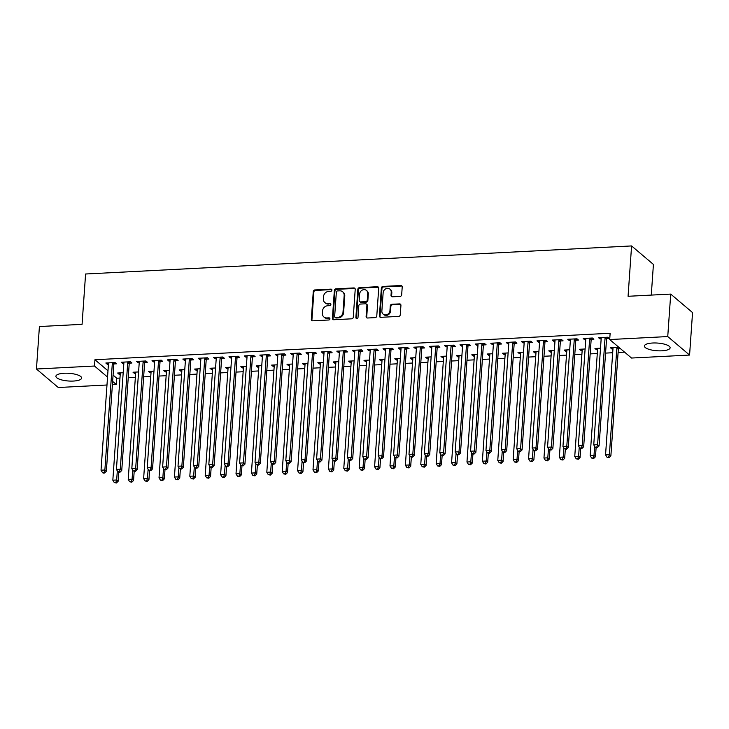 <?xml version="1.0" encoding="UTF-8"?>
<svg xmlns="http://www.w3.org/2000/svg" width="729" height="729" viewBox="0 0 729 729"><rect width="100%" height="100%" fill="white"/><g stroke="black" fill="none" stroke-linecap="round" stroke-linejoin="round"><path stroke-width="1.09" d="M331.932 290.133A1.139 1.002 -49.7 0 0 330.948 289.112L314.892 289.932A1.622 1.431 -49.7 0 0 313.27 291.554L311.329 319.357A1.622 1.431 -49.7 0 0 312.732 320.824L328.788 319.995A1.139 1.002 -49.7 0 0 329.599 318.044A1.139 1.002 -49.7 0 0 328.943 317.835L326.865 317.944A5.194 4.584 -49.7 0 1 323.858 316.96A5.194 4.584 -49.7 0 1 322.373 313.251L322.537 310.928A5.194 4.584 -49.7 0 1 327.713 305.743L329.8 305.633A1.139 1.002 -49.7 0 0 329.945 303.474L327.868 303.583A5.194 4.584 -49.7 0 1 324.861 302.599A5.194 4.584 -49.7 0 1 323.375 298.89L323.539 296.566A5.194 4.584 -49.7 0 1 328.724 291.381L330.802 291.272A1.139 1.002 -49.7 0 0 331.932 290.133M331.85 289.641A1.139 1.002 -49.7 0 0 331.54 289.613L315.484 290.434A1.622 1.431 -49.7 0 0 313.862 292.056L311.921 319.858A1.622 1.431 -49.7 0 0 312.13 320.714M329.836 318.363A1.139 1.002 -49.7 0 0 329.535 318.336L326.865 317.944M330.848 304.002A1.139 1.002 -49.7 0 0 330.538 303.975L327.868 303.583M661.859 350.813A12.894 3.855 4 0 1 644.4 346.011A12.894 3.855 4 0 1 652.655 343.013A12.894 3.855 4 0 1 670.124 347.815A12.894 3.855 4 0 1 661.859 350.813M73.374 381.057A12.894 3.855 4 0 1 55.905 376.264A12.894 3.855 4 0 1 64.17 373.257A12.894 3.855 4 0 1 81.63 378.059A12.894 3.855 4 0 1 73.374 381.057M400.057 296.402A1.622 1.431 -49.7 0 0 401.67 294.78L402.217 286.989A1.622 1.431 -49.7 0 0 400.813 285.522L382.98 286.433A1.622 1.431 -49.7 0 0 381.358 288.055L379.417 315.857A1.622 1.431 -49.7 0 0 380.82 317.325L398.654 316.404A1.622 1.431 -49.7 0 0 400.276 314.782L400.932 305.36A1.622 1.431 -49.7 0 0 399.528 303.893L391.892 304.285A1.622 1.431 -49.7 0 0 390.279 305.907L389.951 310.581A4.338 3.836 -49.7 0 1 387.363 314.436A4.338 3.836 -49.7 0 1 383.099 314.099A4.338 3.836 -49.7 0 1 381.868 311.001L383.144 292.703A4.338 3.836 -49.7 0 1 385.732 288.839A4.338 3.836 -49.7 0 1 389.988 289.176A4.338 3.836 -49.7 0 1 391.227 292.283L391.017 295.336A1.622 1.431 -49.7 0 0 392.421 296.803L400.057 296.402M609.699 339.55L667.746 336.561L689.579 355.059L631.533 358.039L609.699 339.55L610.137 333.253L94.943 359.734L94.497 366.031L107.537 377.075M106.981 385.003L58.284 387.509L36.45 369.011L39.421 326.537L82.067 324.341L85.594 274.004L631.587 245.937L628.07 296.284L670.716 294.088L667.746 336.561M36.45 369.011L94.497 366.031M355.214 289.404A1.622 1.431 -49.7 0 0 353.811 287.937L335.978 288.848A1.622 1.431 -49.7 0 0 334.356 290.47L332.415 318.272A1.622 1.431 -49.7 0 0 333.818 319.739L351.651 318.819A1.622 1.431 -49.7 0 0 353.273 317.197L355.214 289.404M359.479 287.645L377.312 286.725A1.622 1.431 -49.7 0 1 378.716 288.192L376.775 315.994A1.622 1.431 -49.7 0 1 375.153 317.616L367.516 318.008A1.622 1.431 -49.7 0 1 366.113 316.541L366.906 305.269A1.622 1.431 -49.7 0 0 365.502 303.802L360.436 304.057A1.622 1.431 -49.7 0 0 358.823 305.679L358.003 317.416A1.139 1.002 -49.7 0 1 355.88 317.525L357.857 289.267A1.622 1.431 -49.7 0 1 359.479 287.645L360.071 288.146L377.904 287.226L377.312 286.725M651.279 295.09L653.421 264.427L631.587 245.937M591.383 339.386L593.871 339.258L592.395 338.01L583.164 338.484L584.64 339.732L585.761 339.678M600.505 348.198L594.964 348.48L596.44 349.729L597.561 349.674M560.583 340.972L563.08 340.844L561.603 339.596L552.363 340.069L553.84 341.318L554.969 341.263M569.714 349.783L564.164 350.066L565.64 351.314L566.77 351.26M529.792 342.557L532.279 342.43L530.812 341.172L521.572 341.655L523.048 342.903L524.169 342.84M538.922 351.36L533.373 351.651L534.849 352.9L535.97 352.836M499.001 344.134L501.488 344.006L500.012 342.758L490.772 343.231L492.248 344.48L493.378 344.425M508.122 352.945L502.573 353.228L504.049 354.476L505.179 354.422M468.2 345.719L470.697 345.592L469.221 344.343L459.981 344.817L461.457 346.065L462.578 346.011M477.331 354.531L471.781 354.813L473.258 356.062L474.379 356.007M437.409 347.305L439.897 347.177L438.421 345.929L429.19 346.403L430.657 347.651L431.787 347.587M446.531 356.107L440.99 356.399L442.457 357.647L443.587 357.584M406.609 348.881L409.106 348.754L407.629 347.505L398.389 347.979L399.866 349.237L400.996 349.173M415.74 357.693L410.19 357.975L411.666 359.233L412.796 359.169M375.818 350.467L378.305 350.339L376.829 349.091L367.598 349.565L369.074 350.813L370.195 350.758M384.939 359.279L379.399 359.561L380.875 360.809L381.996 360.755M345.017 352.052L347.514 351.925L346.038 350.676L336.798 351.15L338.274 352.399L339.404 352.344M354.148 360.864L348.599 361.147L350.075 362.395L351.205 362.34M314.226 353.638L316.723 353.51L315.247 352.253L306.007 352.727L307.483 353.984L308.604 353.92M323.357 362.441L317.808 362.732L319.284 363.981L320.405 363.917M283.435 355.214L285.923 355.087L284.447 353.838L275.207 354.312L276.683 355.561L277.813 355.506M292.557 364.026L287.007 364.309L288.484 365.557L289.613 365.502M252.635 356.8L255.132 356.672L253.656 355.424L244.415 355.898L245.892 357.146L247.013 357.092M261.766 365.612L256.216 365.894L257.692 367.143L258.813 367.088M221.844 358.386L224.332 358.258L222.855 357L213.624 357.483L215.091 358.732L216.221 358.668M230.965 367.188L225.425 367.48L226.892 368.728L228.022 368.664M191.044 359.962L193.54 359.834L192.064 358.586L182.824 359.06L184.3 360.308L185.43 360.254M200.174 368.774L194.625 369.056L196.101 370.305L197.231 370.25M160.252 361.548L162.74 361.42L161.273 360.172L152.033 360.645L153.509 361.894L154.63 361.839M169.374 370.359L163.834 370.642L165.31 371.89L166.431 371.836M129.452 363.133L131.949 363.006L130.473 361.757L121.233 362.231L122.709 363.479L123.839 363.416M138.583 371.936L133.033 372.227L134.51 373.476L135.64 373.421M94.943 359.734L107.983 370.788M113.077 375.098L116.768 378.233L119.966 378.069M128.24 377.64L135.366 377.276M143.64 376.847L150.766 376.483M159.031 376.055L166.166 375.69M174.431 375.262L181.557 374.897M189.832 374.478L196.958 374.105M205.232 373.685L212.358 373.321M220.623 372.893L227.749 372.528M236.023 372.1L243.149 371.735M251.423 371.307L258.549 370.943M266.814 370.514L273.949 370.15M282.214 369.731L289.34 369.357M297.614 368.938L304.74 368.564M313.014 368.145L320.14 367.781M328.405 367.352L335.531 366.988M343.806 366.559L350.931 366.195M359.206 365.767L366.332 365.402M374.597 364.974L381.732 364.609M389.997 364.19L397.123 363.817M405.397 363.397L412.523 363.033M420.797 362.605L427.923 362.24M436.188 361.812L443.314 361.447M451.588 361.019L458.714 360.655M466.988 360.226L474.114 359.862M482.379 359.433L489.514 359.069M497.779 358.65L504.905 358.276M513.18 357.857L520.306 357.492M528.58 357.064L535.706 356.7M543.971 356.271L551.097 355.907M559.371 355.479L566.497 355.114M574.771 354.686L581.897 354.321M590.162 353.902L597.297 353.529M605.562 353.109L612.688 352.736M618.11 352.462L624.553 352.134M123.183 372.729L117.642 373.02L119.109 374.269L120.239 374.205M114.061 363.926L116.549 363.798L115.073 362.541L105.842 363.024L107.309 364.272L108.439 364.208M153.983 371.152L148.434 371.435L149.91 372.683L151.031 372.628M144.852 362.34L147.349 362.213L145.873 360.964L136.633 361.438L138.109 362.687L139.23 362.632M184.774 369.567L179.225 369.849L180.701 371.097L181.831 371.043M175.653 360.755L178.14 360.627L176.664 359.379L167.424 359.853L168.9 361.101L170.03 361.046M215.574 367.981L210.025 368.263L211.501 369.521L212.622 369.457M206.444 359.178L208.941 359.042L207.464 357.793L198.224 358.267L199.7 359.525L200.821 359.461M246.366 366.395L240.816 366.687L242.292 367.935L243.422 367.881M237.235 357.593L239.732 357.465L238.255 356.217L229.015 356.691L230.492 357.939L231.622 357.884M277.157 364.819L271.616 365.101L273.093 366.35L274.213 366.295M268.035 356.007L270.523 355.88L269.047 354.631L259.816 355.105L261.292 356.353L262.413 356.299M307.957 363.233L302.407 363.516L303.884 364.773L305.014 364.71M298.826 354.422L301.323 354.294L299.847 353.046L290.607 353.519L292.083 354.768L293.213 354.713M338.748 361.648L333.208 361.939L334.675 363.188L335.805 363.124M329.626 352.845L332.114 352.718L330.638 351.469L321.407 351.943L322.874 353.191L324.004 353.128M369.548 360.071L363.999 360.354L365.475 361.602L366.596 361.548M360.418 351.26L362.914 351.132L361.438 349.884L352.198 350.357L353.674 351.606L354.795 351.551M400.339 358.486L394.79 358.768L396.266 360.017L397.396 359.962M391.218 349.674L393.706 349.546L392.229 348.298L382.989 348.772L384.465 350.02L385.595 349.966M431.14 356.9L425.59 357.192L427.066 358.44L428.187 358.376M422.009 348.098L424.497 347.97L423.03 346.712L413.79 347.195L415.266 348.444L416.387 348.38M461.931 355.324L456.381 355.606L457.858 356.855L458.988 356.8M452.8 346.512L455.297 346.384L453.821 345.136L444.581 345.61L446.057 346.858L447.187 346.804M492.722 353.738L487.182 354.021L488.658 355.269L489.779 355.214M483.6 344.926L486.088 344.799L484.612 343.55L475.381 344.024L476.857 345.273L477.978 345.218M523.522 352.153L517.973 352.435L519.449 353.693L520.579 353.629M514.392 343.35L516.888 343.213L515.412 341.965L506.172 342.439L507.648 343.696L508.778 343.632M554.313 350.567L548.773 350.859L550.24 352.107L551.37 352.052M545.192 341.764L547.679 341.637L546.203 340.388L536.963 340.862L538.439 342.111L539.569 342.056M585.114 348.991L579.564 349.273L581.04 350.521L582.161 350.467M575.983 340.179L578.48 340.051L577.004 338.803L567.763 339.277L569.24 340.525L570.36 340.47M618.803 347.259L610.355 347.687L611.831 348.936L612.961 348.881M618.584 348.59L620.279 348.508M606.783 338.593L609.271 338.466L607.795 337.217L598.555 337.691L600.031 338.939L601.161 338.885M670.716 294.088L692.55 312.577L689.579 355.059M116.768 378.233L116.33 384.52L112.403 384.721M112.64 381.395L116.33 384.52M119.109 374.269L119.21 372.938M107.309 364.272L107.409 362.942M134.51 373.476L134.601 372.145M122.709 363.479L122.8 362.149M149.91 372.683L150.001 371.353M138.109 362.687L138.2 361.356M165.31 371.89L165.401 370.56M153.509 361.894L153.6 360.563M180.701 371.097L180.801 369.767M168.9 361.101L168.991 359.771M196.101 370.305L196.192 368.974M184.3 360.308L184.391 358.978M211.501 369.521L211.592 368.191M199.7 359.525L199.792 358.194M226.892 368.728L226.992 367.398M215.091 358.732L215.192 357.401M242.292 367.935L242.383 366.605M230.492 357.939L230.583 356.609M257.692 367.143L257.784 365.812M245.892 357.146L245.983 355.816M273.093 366.35L273.184 365.019M261.292 356.353L261.383 355.023M288.484 365.557L288.584 364.227M276.683 355.561L276.774 354.23M303.884 364.773L303.975 363.443M292.083 354.768L292.174 353.447M319.284 363.981L319.375 362.65M307.483 353.984L307.574 352.654M334.675 363.188L334.775 361.857M322.874 353.191L322.974 351.861M350.075 362.395L350.166 361.065M338.274 352.399L338.365 351.068M365.475 361.602L365.566 360.272M353.674 351.606L353.765 350.275M380.875 360.809L380.966 359.479M369.074 350.813L369.166 349.483M396.266 360.017L396.357 358.686M384.465 350.02L384.557 348.69M411.666 359.233L411.757 357.903M399.866 349.237L399.957 347.906M427.066 358.44L427.158 357.11M415.266 348.444L415.357 347.113M442.457 357.647L442.558 356.317M430.657 347.651L430.757 346.321M457.858 356.855L457.949 355.524M446.057 346.858L446.148 345.528M473.258 356.062L473.349 354.731M461.457 346.065L461.548 344.735M488.658 355.269L488.749 353.939M476.857 345.273L476.948 343.942M504.049 354.476L504.14 353.146M492.248 344.48L492.339 343.149M519.449 353.693L519.54 352.362M507.648 343.696L507.739 342.366M534.849 352.9L534.94 351.569M523.048 342.903L523.14 341.573M550.24 352.107L550.34 350.777M538.439 342.111L538.54 340.78M565.64 351.314L565.731 349.984M553.84 341.318L553.931 339.987M581.04 350.521L581.131 349.191M569.24 340.525L569.331 339.195M596.44 349.729L596.532 348.398M584.64 339.732L584.731 338.402M611.831 348.936L611.923 347.615M600.031 338.939L600.122 337.609M324.861 302.599L325.453 303.1A5.194 4.584 -49.7 0 0 328.46 304.075M323.858 316.96L324.441 317.461A5.194 4.584 -49.7 0 0 327.458 318.436M355.005 288.538A1.622 1.431 -49.7 0 0 354.403 288.438L336.57 289.349A1.622 1.431 -49.7 0 0 334.948 290.971L333.007 318.773A1.622 1.431 -49.7 0 0 333.208 319.63M337.491 290.926A1.139 1.002 -49.7 0 0 336.351 292.065L334.647 316.459A1.139 1.002 -49.7 0 0 335.632 317.489L337.819 317.379A5.194 4.584 -49.7 0 0 343.004 312.185L344.17 295.509A5.194 4.584 -49.7 0 0 342.685 291.8A5.194 4.584 -49.7 0 0 339.678 290.816L337.491 290.926M334.976 317.279L335.559 317.771A1.139 1.002 -49.7 0 0 336.224 317.99L335.632 317.489M342.685 291.8L343.277 292.293A5.194 4.584 -49.7 0 1 344.762 296.01L343.596 312.686A5.194 4.584 -49.7 0 1 338.411 317.88L336.224 317.99M378.506 287.326A1.622 1.431 -49.7 0 0 377.904 287.226M366.441 304.102L367.033 304.604A1.622 1.431 -49.7 0 1 367.498 305.761L366.705 317.042A1.622 1.431 -49.7 0 0 366.915 317.899M360.071 288.146A1.622 1.431 -49.7 0 0 358.449 289.768L356.472 318.026A1.139 1.002 -49.7 0 0 356.554 318.518M367.726 293.568A4.338 3.836 -49.7 0 0 366.487 290.461A4.338 3.836 -49.7 0 0 362.222 290.124A4.338 3.836 -49.7 0 0 359.634 293.987L359.187 300.43A1.622 1.431 -49.7 0 0 360.591 301.897L365.648 301.633A1.622 1.431 -49.7 0 0 367.27 300.011L367.726 293.568L368.309 294.069A4.338 3.836 -49.7 0 0 367.079 290.962L366.487 290.461M359.652 301.587L360.235 302.088A1.622 1.431 -49.7 0 0 361.183 302.398L360.591 301.897M368.309 294.069L367.863 300.512A1.622 1.431 -49.7 0 1 366.24 302.134L361.183 302.398M389.988 289.176L390.58 289.677A4.338 3.836 -49.7 0 1 391.819 292.785L391.61 295.828A1.622 1.431 -49.7 0 0 391.81 296.694M383.099 314.099L383.691 314.6A4.338 3.836 -49.7 0 0 387.956 314.937A4.338 3.836 -49.7 0 0 390.544 311.083L389.951 310.581M400.722 304.494A1.622 1.431 -49.7 0 0 400.121 304.394L392.484 304.786A1.622 1.431 -49.7 0 0 390.872 306.408L390.544 311.083M402.007 286.123A1.622 1.431 -49.7 0 0 401.406 286.023L383.572 286.934A1.622 1.431 -49.7 0 0 381.95 288.556L380.009 316.359A1.622 1.431 -49.7 0 0 380.21 317.215M120.13 372.893L120.203 373.111A1.649 1.458 130.3 0 1 120.276 373.695L112.831 480.201L116.676 480.001L118.153 481.258L118.781 472.255M115.82 482.48L114.28 482.562L116.412 482.981L115.82 482.48L116.676 480.001L117.314 470.861M114.28 482.562L112.831 480.201M118.153 481.258L116.412 482.981M112.585 362.678L112.476 362.905A1.649 1.458 -49.7 0 0 112.321 363.498L104.876 470.005L101.03 470.205L108.475 363.698A1.649 1.458 -49.7 0 0 108.402 363.115L108.329 362.887M114.672 362.568L113.952 364.154A1.649 1.458 -49.7 0 0 113.797 364.755L106.352 471.253L104.876 470.005L104.019 472.483L102.479 472.565L103.071 473.066L104.611 472.984L104.019 472.483M104.611 472.984L106.352 471.253M101.03 470.205L102.479 472.565M135.53 372.1L135.603 372.319A1.649 1.458 130.3 0 1 135.676 372.902L128.222 479.409L132.077 479.217L133.553 480.466L134.182 471.472M131.22 481.696L129.68 481.769L131.812 482.188L131.22 481.696L132.077 479.217L132.714 470.068M129.68 481.769L128.222 479.409M133.553 480.466L131.812 482.188M150.93 371.307L151.003 371.535A1.649 1.458 130.3 0 1 151.067 372.109L143.622 478.616L147.477 478.424L148.944 479.673L149.573 470.679M146.62 480.903L145.08 480.976L147.203 481.404L146.62 480.903L147.477 478.424L148.115 469.276M145.08 480.976L143.622 478.616M148.944 479.673L147.203 481.404M127.985 361.885L127.876 362.113A1.649 1.458 -49.7 0 0 127.721 362.714L120.276 469.221L116.421 469.412L123.875 362.905A1.649 1.458 -49.7 0 0 123.802 362.322L123.73 362.103M130.072 361.775L129.352 363.37A1.649 1.458 -49.7 0 0 129.197 363.962L121.752 470.469L120.276 469.221L119.419 471.699L117.879 471.772L118.472 472.274L120.012 472.192L119.419 471.699M120.012 472.192L121.752 470.469M116.421 469.412L117.879 471.772M143.376 361.092L143.276 361.329A1.649 1.458 -49.7 0 0 143.121 361.921L135.676 468.428L131.821 468.619L139.266 362.113A1.649 1.458 -49.7 0 0 139.203 361.538L139.121 361.311M145.472 360.983L144.743 362.577A1.649 1.458 -49.7 0 0 144.597 363.17L137.143 469.676L135.676 468.428L134.819 470.907L133.279 470.98L135.403 471.408L134.819 470.907M135.403 471.408L137.143 469.676M131.821 468.619L133.279 470.98M166.321 370.514L166.394 370.742A1.649 1.458 130.3 0 1 166.467 371.325L159.022 477.832L162.868 477.632L164.344 478.88L164.973 469.886M162.011 480.11L160.471 480.192L162.603 480.611L162.011 480.11L162.868 477.632L163.506 468.492M160.471 480.192L159.022 477.832M164.344 478.88L162.603 480.611M181.721 369.721L181.794 369.949A1.649 1.458 130.3 0 1 181.867 370.532L174.422 477.039L178.268 476.839L179.744 478.087L180.373 469.093M177.411 479.317L175.871 479.4L178.004 479.819L177.411 479.317L178.268 476.839L178.906 467.699M175.871 479.4L174.422 477.039M179.744 478.087L178.004 479.819M158.776 360.299L158.667 360.536A1.649 1.458 -49.7 0 0 158.521 361.128L151.067 467.635L147.222 467.836L154.666 361.329A1.649 1.458 -49.7 0 0 154.594 360.746L154.521 360.518M160.872 360.19L160.143 361.784A1.649 1.458 -49.7 0 0 159.988 362.377L152.543 468.884L151.067 467.635L150.21 470.114L148.67 470.196L150.803 470.615L150.21 470.114M150.803 470.615L152.543 468.884M147.222 467.836L148.67 470.196M174.176 359.506L174.067 359.743A1.649 1.458 -49.7 0 0 173.912 360.336L166.467 466.842L162.622 467.043L170.067 360.536A1.649 1.458 -49.7 0 0 169.994 359.953L169.921 359.725M176.263 359.397L175.543 360.992A1.649 1.458 -49.7 0 0 175.388 361.584L167.943 468.091L166.467 466.842L165.611 469.321L164.071 469.403L166.203 469.822L165.611 469.321M166.203 469.822L167.943 468.091M162.622 467.043L164.071 469.403M197.122 368.929L197.195 369.156A1.649 1.458 130.3 0 1 197.267 369.74L189.813 476.247L193.668 476.046L195.144 477.295L195.773 468.3M192.811 478.525L191.271 478.607L193.404 479.026L192.811 478.525L193.668 476.046L194.306 466.906M191.271 478.607L189.813 476.247M195.144 477.295L193.404 479.026M189.567 358.714L189.467 358.95A1.649 1.458 -49.7 0 0 189.312 359.543L181.867 466.05L178.013 466.25L185.467 359.743A1.649 1.458 -49.7 0 0 185.394 359.16L185.321 358.932M191.663 358.604L190.943 360.199A1.649 1.458 -49.7 0 0 190.788 360.791L183.343 467.298L181.867 466.05L181.011 468.528L179.471 468.61L181.603 469.029L181.011 468.528M181.603 469.029L183.343 467.298M178.013 466.25L179.471 468.61M212.513 368.136L212.595 368.364A1.649 1.458 130.3 0 1 212.658 368.947L205.213 475.454L209.059 475.253L210.535 476.502L211.164 467.508M208.212 477.732L206.672 477.814L208.795 478.233L208.212 477.732L209.059 475.253L209.706 466.113M206.672 477.814L205.213 475.454M210.535 476.502L208.795 478.233M204.967 357.921L204.858 358.158A1.649 1.458 -49.7 0 0 204.712 358.75L197.258 465.257L193.413 465.457L200.858 358.95A1.649 1.458 -49.7 0 0 200.794 358.367L200.712 358.139M207.063 357.821L206.334 359.406A1.649 1.458 -49.7 0 0 206.189 359.998L198.735 466.505L197.258 465.257L196.411 467.736L194.871 467.818L196.994 468.237L196.411 467.736M196.994 468.237L198.735 466.505M193.413 465.457L194.871 467.818M227.913 367.352L227.986 367.571A1.649 1.458 130.3 0 1 228.059 368.154L220.614 474.661L224.459 474.461L225.935 475.718L226.564 466.715M223.603 476.948L222.063 477.021L224.195 477.44L223.603 476.948L224.459 474.461L225.097 465.321M222.063 477.021L220.614 474.661M225.935 475.718L224.195 477.44M220.368 357.137L220.258 357.365A1.649 1.458 -49.7 0 0 220.103 357.957L212.658 464.464L208.813 464.665L216.258 358.158A1.649 1.458 -49.7 0 0 216.185 357.575L216.112 357.356M222.454 357.028L221.734 358.622A1.649 1.458 -49.7 0 0 221.58 359.215L214.135 465.722L212.658 464.464L211.802 466.952L210.262 467.025L210.854 467.526L212.394 467.444L211.802 466.952M212.394 467.444L214.135 465.722M208.813 464.665L210.262 467.025M243.313 366.559L243.386 366.787A1.649 1.458 130.3 0 1 243.459 367.361L236.005 473.868L239.859 473.677L241.335 474.925L241.964 465.931M239.003 476.155L237.463 476.228L239.595 476.657L239.003 476.155L239.859 473.677L240.497 464.528M237.463 476.228L236.005 473.868M241.335 474.925L239.595 476.657M235.768 356.344L235.658 356.581A1.649 1.458 -49.7 0 0 235.503 357.174L228.059 463.68L224.204 463.872L231.658 357.365A1.649 1.458 -49.7 0 0 231.585 356.791L231.512 356.563M237.854 356.235L237.135 357.83A1.649 1.458 -49.7 0 0 236.98 358.422L229.535 464.929L228.059 463.68L227.202 466.159L225.662 466.232L226.254 466.733L227.794 466.66L227.202 466.159M227.794 466.66L229.535 464.929M224.204 463.872L225.662 466.232M258.704 365.767L258.786 365.994A1.649 1.458 130.3 0 1 258.85 366.578L251.405 473.075L255.259 472.884L256.726 474.132L257.355 465.138M254.403 475.363L252.863 475.445L254.986 475.864L254.403 475.363L255.259 472.884L255.897 463.735M252.863 475.445L251.405 473.075M256.726 474.132L254.986 475.864M251.159 355.552L251.058 355.788A1.649 1.458 -49.7 0 0 250.904 356.381L243.45 462.888L239.604 463.079L247.049 356.572A1.649 1.458 -49.7 0 0 246.985 355.998L246.903 355.77M253.255 355.442L252.526 357.037A1.649 1.458 -49.7 0 0 252.38 357.629L244.926 464.136L243.45 462.888L242.602 465.366L241.062 465.439L243.185 465.867L242.602 465.366M243.185 465.867L244.926 464.136M239.604 463.079L241.062 465.439M274.104 364.974L274.177 365.202A1.649 1.458 130.3 0 1 274.25 365.785L266.805 472.292L270.65 472.091L272.127 473.34L272.755 464.346M269.794 474.57L268.254 474.652L270.386 475.071L269.794 474.57L270.65 472.091L271.288 462.951M268.254 474.652L266.805 472.292M272.127 473.34L270.386 475.071M266.559 354.759L266.45 354.996A1.649 1.458 -49.7 0 0 266.304 355.588L258.85 462.095L255.004 462.295L262.449 355.788A1.649 1.458 -49.7 0 0 262.376 355.205L262.303 354.977M268.655 354.649L267.926 356.244A1.649 1.458 -49.7 0 0 267.771 356.836L260.326 463.343L258.85 462.095L257.993 464.573L256.453 464.655L258.585 465.075L257.993 464.573M258.585 465.075L260.326 463.343M255.004 462.295L256.453 464.655M289.504 364.181L289.577 364.409A1.649 1.458 130.3 0 1 289.65 364.992L282.205 471.499L286.05 471.299L287.527 472.547L288.155 463.553M285.194 473.777L283.654 473.859L285.786 474.278L285.194 473.777L286.05 471.299L286.688 462.159M283.654 473.859L282.205 471.499M287.527 472.547L285.786 474.278M281.959 353.966L281.85 354.203A1.649 1.458 -49.7 0 0 281.695 354.795L274.25 461.302L270.395 461.503L277.849 354.996A1.649 1.458 -49.7 0 0 277.776 354.412L277.703 354.185M284.046 353.857L283.326 355.451A1.649 1.458 -49.7 0 0 283.171 356.044L275.726 462.55L274.25 461.302L273.393 463.781L271.853 463.863L273.986 464.282L273.393 463.781M273.986 464.282L275.726 462.55M270.395 461.503L271.853 463.863M304.904 363.388L304.977 363.616A1.649 1.458 130.3 0 1 305.05 364.199L297.596 470.706L301.451 470.506L302.927 471.754L303.556 462.76M300.594 472.984L299.054 473.066L301.186 473.486L300.594 472.984L301.451 470.506L302.088 461.366M299.054 473.066L297.596 470.706M302.927 471.754L301.186 473.486M297.35 353.173L297.25 353.41A1.649 1.458 -49.7 0 0 297.095 354.002L289.65 460.509L285.795 460.71L293.249 354.203A1.649 1.458 -49.7 0 0 293.176 353.62L293.104 353.392M299.446 353.064L298.726 354.659A1.649 1.458 -49.7 0 0 298.571 355.251L291.126 461.758L289.65 460.509L288.793 462.988L287.253 463.07L287.846 463.571L289.386 463.489L288.793 462.988M289.386 463.489L291.126 461.758M285.795 460.71L287.253 463.07M320.295 362.595L320.377 362.823A1.649 1.458 130.3 0 1 320.441 363.406L312.996 469.913L316.842 469.713L318.318 470.961L318.947 461.967M315.994 472.192L314.454 472.274L316.577 472.693L315.994 472.192L316.842 469.713L317.489 460.573M314.454 472.274L312.996 469.913M318.318 470.961L316.577 472.693M312.75 352.38L312.641 352.617A1.649 1.458 -49.7 0 0 312.495 353.21L305.041 459.717L301.195 459.917L308.64 353.41A1.649 1.458 -49.7 0 0 308.577 352.827L308.495 352.599M314.846 352.28L314.117 353.866A1.649 1.458 -49.7 0 0 313.971 354.458L306.517 460.965L305.041 459.717L304.184 462.195L302.653 462.277L304.777 462.696L304.184 462.195M304.777 462.696L306.517 460.965M301.195 459.917L302.653 462.277M335.695 361.812L335.768 362.031A1.649 1.458 130.3 0 1 335.841 362.614L328.396 469.121L332.242 468.92L333.718 470.178L334.347 461.175M331.385 471.408L329.845 471.481L331.977 471.9L331.385 471.408L332.242 468.92L332.88 459.78M329.845 471.481L328.396 469.121M333.718 470.178L331.977 471.9M328.15 351.597L328.041 351.825A1.649 1.458 -49.7 0 0 327.886 352.426L320.441 458.924L316.596 459.124L324.041 352.617A1.649 1.458 -49.7 0 0 323.968 352.034L323.895 351.815M330.237 351.487L329.517 353.082A1.649 1.458 -49.7 0 0 329.362 353.674L321.917 460.181L320.441 458.924L319.584 461.411L318.044 461.484L318.637 461.986L320.177 461.904L319.584 461.411M320.177 461.904L321.917 460.181M316.596 459.124L318.044 461.484M351.096 361.019L351.168 361.247A1.649 1.458 130.3 0 1 351.241 361.821L343.787 468.328L347.642 468.136L349.118 469.385L349.747 460.391M346.785 470.615L345.245 470.688L347.378 471.116L346.785 470.615L347.642 468.136L348.28 458.988M345.245 470.688L343.787 468.328M349.118 469.385L347.378 471.116M343.55 350.804L343.441 351.041A1.649 1.458 -49.7 0 0 343.286 351.633L335.841 458.14L331.987 458.331L339.441 351.825A1.649 1.458 -49.7 0 0 339.368 351.25L339.295 351.023M345.637 350.695L344.917 352.289A1.649 1.458 -49.7 0 0 344.762 352.882L337.317 459.388L335.841 458.14L334.985 460.619L333.445 460.692L334.037 461.193L335.577 461.12L334.985 460.619M335.577 461.12L337.317 459.388M331.987 458.331L333.445 460.692M366.487 360.226L366.569 360.454A1.649 1.458 130.3 0 1 366.632 361.037L359.187 467.544L363.042 467.344L364.509 468.592L365.138 459.598M362.185 469.822L360.645 469.904L362.769 470.323L362.185 469.822L363.042 467.344L363.68 458.204M360.645 469.904L359.187 467.544M364.509 468.592L362.769 470.323M358.941 350.011L358.841 350.248A1.649 1.458 -49.7 0 0 358.686 350.84L351.232 457.347L347.387 457.539L354.832 351.041A1.649 1.458 -49.7 0 0 354.768 350.458L354.686 350.23M361.037 349.902L360.308 351.496A1.649 1.458 -49.7 0 0 360.162 352.089L352.708 458.596L351.232 457.347L350.385 459.826L348.845 459.908L350.968 460.327L350.385 459.826M350.968 460.327L352.708 458.596M347.387 457.539L348.845 459.908M381.887 359.433L381.96 359.661A1.649 1.458 130.3 0 1 382.032 360.244L374.588 466.751L378.433 466.551L379.909 467.799L380.538 458.805M377.576 469.029L376.036 469.111L378.169 469.531L377.576 469.029L378.433 466.551L379.071 457.411M376.036 469.111L374.588 466.751M379.909 467.799L378.169 469.531M374.341 349.218L374.232 349.455A1.649 1.458 -49.7 0 0 374.086 350.048L366.632 456.554L362.787 456.755L370.232 350.248A1.649 1.458 -49.7 0 0 370.159 349.665L370.086 349.437M376.437 349.109L375.708 350.704A1.649 1.458 -49.7 0 0 375.553 351.296L368.109 457.803L366.632 456.554L365.776 459.033L364.236 459.115L366.368 459.534L365.776 459.033M366.368 459.534L368.109 457.803M362.787 456.755L364.236 459.115M397.287 358.641L397.36 358.868A1.649 1.458 130.3 0 1 397.433 359.452L389.988 465.959L393.833 465.758L395.309 467.007L395.938 458.012M392.977 468.237L391.437 468.319L393.569 468.738L392.977 468.237L393.833 465.758L394.471 456.618M391.437 468.319L389.988 465.959M395.309 467.007L393.569 468.738M389.742 348.426L389.632 348.662A1.649 1.458 -49.7 0 0 389.477 349.255L382.032 455.762L378.178 455.962L385.632 349.455A1.649 1.458 -49.7 0 0 385.559 348.872L385.486 348.644M391.828 348.316L391.108 349.911A1.649 1.458 -49.7 0 0 390.954 350.503L383.509 457.01L382.032 455.762L381.176 458.24L379.636 458.322L381.768 458.741L381.176 458.24M381.768 458.741L383.509 457.01M378.178 455.962L379.636 458.322M412.687 357.848L412.76 358.076A1.649 1.458 130.3 0 1 412.833 358.659L405.379 465.166L409.233 464.965L410.709 466.214L411.338 457.22M408.377 467.444L406.837 467.526L408.969 467.945L408.377 467.444L409.233 464.965L409.871 455.825M406.837 467.526L405.379 465.166M410.709 466.214L408.969 467.945M405.133 347.633L405.032 347.87A1.649 1.458 -49.7 0 0 404.877 348.462L397.433 454.969L393.578 455.169L401.032 348.662A1.649 1.458 -49.7 0 0 400.959 348.079L400.886 347.851M407.229 347.533L406.509 349.118A1.649 1.458 -49.7 0 0 406.354 349.71L398.909 456.217L397.433 454.969L396.576 457.447L395.036 457.53L397.168 457.949L396.576 457.447M397.168 457.949L398.909 456.217M393.578 455.169L395.036 457.53M428.078 357.064L428.16 357.283A1.649 1.458 130.3 0 1 428.224 357.866L420.779 464.373L424.624 464.173L426.101 465.43L426.729 456.427M423.777 466.651L422.237 466.733L424.36 467.152L423.777 466.651L424.624 464.173L425.271 455.033M422.237 466.733L420.779 464.373M426.101 465.43L424.36 467.152M420.533 346.84L420.423 347.077A1.649 1.458 -49.7 0 0 420.278 347.669L412.824 454.176L408.978 454.377L416.423 347.87A1.649 1.458 -49.7 0 0 416.359 347.286L416.277 347.059M422.629 346.74L421.9 348.325A1.649 1.458 -49.7 0 0 421.754 348.927L414.3 455.425L412.824 454.176L411.967 456.655L410.436 456.737L412.559 457.156L411.967 456.655M412.559 457.156L414.3 455.425M408.978 454.377L410.436 456.737M443.478 356.271L443.551 356.49A1.649 1.458 130.3 0 1 443.624 357.073L436.179 463.58L440.024 463.389L441.501 464.637L442.129 455.643M439.168 465.867L437.628 465.94L439.76 466.36L439.168 465.867L440.024 463.389L440.662 454.24M437.628 465.94L436.179 463.58M441.501 464.637L439.76 466.36M435.933 346.056L435.824 346.284A1.649 1.458 -49.7 0 0 435.669 346.886L428.224 453.392L424.378 453.584L431.823 347.077A1.649 1.458 -49.7 0 0 431.75 346.494L431.677 346.275M438.02 345.947L437.3 347.542A1.649 1.458 -49.7 0 0 437.145 348.134L429.7 454.641L428.224 453.392L427.367 455.871L425.827 455.944L426.419 456.445L427.959 456.363L427.367 455.871M427.959 456.363L429.7 454.641M424.378 453.584L425.827 455.944M458.878 355.479L458.951 355.706A1.649 1.458 130.3 0 1 459.024 356.281L451.57 462.787L455.425 462.596L456.901 463.844L457.53 454.85M454.568 465.075L453.028 465.148L455.16 465.576L454.568 465.075L455.425 462.596L456.062 453.447M453.028 465.148L451.57 462.787M456.901 463.844L455.16 465.576M451.333 345.264L451.224 345.5A1.649 1.458 -49.7 0 0 451.069 346.093L443.624 452.6L439.769 452.791L447.223 346.284A1.649 1.458 -49.7 0 0 447.15 345.71L447.077 345.482M453.42 345.154L452.7 346.749A1.649 1.458 -49.7 0 0 452.545 347.341L445.1 453.848L443.624 452.6L442.767 455.078L441.227 455.151L443.36 455.579L442.767 455.078M443.36 455.579L445.1 453.848M439.769 452.791L441.227 455.151M474.269 354.686L474.351 354.914A1.649 1.458 130.3 0 1 474.415 355.497L466.97 462.004L470.825 461.803L472.292 463.052L472.921 454.058M469.968 464.282L468.428 464.364L470.551 464.783L469.968 464.282L470.825 461.803L471.463 452.663M468.428 464.364L466.97 462.004M472.292 463.052L470.551 464.783M466.724 344.471L466.624 344.708A1.649 1.458 -49.7 0 0 466.469 345.3L459.015 451.807L455.169 452.007L462.614 345.5A1.649 1.458 -49.7 0 0 462.55 344.917L462.468 344.689M468.82 344.361L468.091 345.956A1.649 1.458 -49.7 0 0 467.945 346.548L460.491 453.055L459.015 451.807L458.167 454.285L456.627 454.367L458.751 454.787L458.167 454.285M458.751 454.787L460.491 453.055M455.169 452.007L456.627 454.367M489.669 353.893L489.742 354.121A1.649 1.458 130.3 0 1 489.815 354.704L482.37 461.211L486.216 461.01L487.692 462.259L488.321 453.265M485.359 463.489L483.819 463.571L485.951 463.99L485.359 463.489L486.216 461.01L486.854 451.871M483.819 463.571L482.37 461.211M487.692 462.259L485.951 463.99M482.124 343.678L482.015 343.915A1.649 1.458 -49.7 0 0 481.86 344.507L474.415 451.014L470.57 451.215L478.014 344.708A1.649 1.458 -49.7 0 0 477.942 344.124L477.869 343.897M484.22 343.569L483.491 345.163A1.649 1.458 -49.7 0 0 483.336 345.756L475.891 452.262L474.415 451.014L473.558 453.493L472.018 453.575L472.611 454.076L474.151 453.994L473.558 453.493M474.151 453.994L475.891 452.262M470.57 451.215L472.018 453.575M505.069 353.1L505.142 353.328A1.649 1.458 130.3 0 1 505.215 353.911L497.77 460.418L501.616 460.218L503.092 461.466L503.721 452.472M500.759 462.696L499.219 462.778L501.352 463.197L500.759 462.696L501.616 460.218L502.254 451.078M499.219 462.778L497.77 460.418M503.092 461.466L501.352 463.197M497.524 342.885L497.415 343.122A1.649 1.458 -49.7 0 0 497.26 343.714L489.815 450.221L485.961 450.422L493.415 343.915A1.649 1.458 -49.7 0 0 493.342 343.332L493.269 343.104M499.611 342.776L498.891 344.37A1.649 1.458 -49.7 0 0 498.736 344.963L491.291 451.47L489.815 450.221L488.959 452.7L487.419 452.782L488.011 453.283L489.551 453.201L488.959 452.7M489.551 453.201L491.291 451.47M485.961 450.422L487.419 452.782M520.47 352.307L520.542 352.535A1.649 1.458 130.3 0 1 520.615 353.118L513.161 459.625L517.016 459.425L518.492 460.673L519.121 451.679M516.159 461.904L514.619 461.986L516.752 462.405L516.159 461.904L517.016 459.425L517.654 450.285M514.619 461.986L513.161 459.625M518.492 460.673L516.752 462.405M512.915 342.092L512.815 342.329A1.649 1.458 -49.7 0 0 512.66 342.922L505.215 449.428L501.361 449.629L508.806 343.122A1.649 1.458 -49.7 0 0 508.742 342.539L508.669 342.311M515.011 341.992L514.291 343.578A1.649 1.458 -49.7 0 0 514.136 344.17L506.682 450.677L505.215 449.428L504.359 451.907L502.819 451.989L503.411 452.49L504.951 452.408L504.359 451.907M504.951 452.408L506.682 450.677M501.361 449.629L502.819 451.989M535.861 351.524L535.943 351.743A1.649 1.458 130.3 0 1 536.006 352.326L528.561 458.833L532.407 458.632L533.883 459.89L534.512 450.887M531.559 461.12L530.019 461.193L532.143 461.612L531.559 461.12L532.407 458.632L533.054 449.492M530.019 461.193L528.561 458.833M533.883 459.89L532.143 461.612M528.315 341.309L528.206 341.536A1.649 1.458 -49.7 0 0 528.06 342.129L520.606 448.636L516.761 448.836L524.206 342.329A1.649 1.458 -49.7 0 0 524.133 341.746L524.06 341.527M530.411 341.199L529.682 342.794A1.649 1.458 -49.7 0 0 529.536 343.386L522.082 449.893L520.606 448.636L519.75 451.114L518.219 451.196L520.342 451.615L519.75 451.114M520.342 451.615L522.082 449.893M516.761 448.836L518.219 451.196M551.261 350.731L551.334 350.959A1.649 1.458 130.3 0 1 551.406 351.533L543.962 458.04L547.807 457.848L549.283 459.097L549.912 450.103M546.95 460.327L545.41 460.4L547.543 460.828L546.95 460.327L547.807 457.848L548.445 448.7M545.41 460.4L543.962 458.04M549.283 459.097L547.543 460.828M543.716 340.516L543.606 340.753A1.649 1.458 -49.7 0 0 543.451 341.345L536.006 447.852L532.161 448.043L539.606 341.536A1.649 1.458 -49.7 0 0 539.533 340.953L539.46 340.735M545.802 340.407L545.082 342.001A1.649 1.458 -49.7 0 0 544.928 342.594L537.483 449.1L536.006 447.852L535.15 450.331L533.61 450.404L534.202 450.905L535.742 450.823L535.15 450.331M535.742 450.823L537.483 449.1M532.161 448.043L533.61 450.404M566.661 349.938L566.734 350.166A1.649 1.458 130.3 0 1 566.807 350.74L559.353 457.247L563.207 457.056L564.683 458.304L565.312 449.31M562.351 459.534L560.811 459.616L562.943 460.035L562.351 459.534L563.207 457.056L563.845 447.907M560.811 459.616L559.353 457.247M564.683 458.304L562.943 460.035M559.116 339.723L559.006 339.96A1.649 1.458 -49.7 0 0 558.851 340.552L551.406 447.059L547.552 447.251L555.006 340.744A1.649 1.458 -49.7 0 0 554.933 340.17L554.86 339.942M561.202 339.614L560.483 341.208A1.649 1.458 -49.7 0 0 560.328 341.801L552.883 448.308L551.406 447.059L550.55 449.538L549.01 449.611L551.142 450.039L550.55 449.538M551.142 450.039L552.883 448.308M547.552 447.251L549.01 449.611M582.052 349.145L582.134 349.373A1.649 1.458 130.3 0 1 582.198 349.956L574.753 456.463L578.607 456.263L580.074 457.511L580.703 448.517M577.751 458.741L576.211 458.823L578.334 459.243L577.751 458.741L578.607 456.263L579.245 447.123M576.211 458.823L574.753 456.463M580.074 457.511L578.334 459.243M574.507 338.93L574.397 339.167A1.649 1.458 -49.7 0 0 574.252 339.76L566.798 446.266L562.952 446.467L570.397 339.96A1.649 1.458 -49.7 0 0 570.333 339.377L570.251 339.149M576.603 338.821L575.874 340.416A1.649 1.458 -49.7 0 0 575.728 341.008L568.274 447.515L566.798 446.266L565.95 448.745L564.41 448.827L566.533 449.246L565.95 448.745M566.533 449.246L568.274 447.515M562.952 446.467L564.41 448.827M597.452 348.353L597.525 348.58A1.649 1.458 130.3 0 1 597.598 349.164L590.153 455.671L593.998 455.47L595.475 456.719L596.103 447.724M593.142 457.949L591.602 458.031L593.734 458.45L593.142 457.949L593.998 455.47L594.636 446.33M591.602 458.031L590.153 455.671M595.475 456.719L593.734 458.45M589.907 338.138L589.797 338.374A1.649 1.458 -49.7 0 0 589.643 338.967L582.198 445.474L578.352 445.674L585.797 339.167A1.649 1.458 -49.7 0 0 585.724 338.584L585.651 338.356M592.003 338.028L591.274 339.623A1.649 1.458 -49.7 0 0 591.119 340.215L583.674 446.722L582.198 445.474L581.341 447.952L579.801 448.034L581.933 448.453L581.341 447.952M581.933 448.453L583.674 446.722M578.352 445.674L579.801 448.034M612.852 347.56L612.925 347.788A1.649 1.458 130.3 0 1 612.998 348.371L605.553 454.878L609.398 454.677L610.875 455.926L618.32 349.419A1.649 1.458 130.3 0 1 618.474 348.827L619.076 347.496M608.542 457.156L607.002 457.238L609.134 457.657L608.542 457.156L609.398 454.677L616.843 348.17A1.649 1.458 130.3 0 1 616.998 347.578L617.108 347.341M607.002 457.238L605.553 454.878M610.875 455.926L609.134 457.657M605.307 337.345L605.198 337.582A1.649 1.458 -49.7 0 0 605.043 338.174L597.598 444.681L593.743 444.881L601.197 338.374A1.649 1.458 -49.7 0 0 601.124 337.791L601.051 337.563M607.394 337.235L606.674 338.83A1.649 1.458 -49.7 0 0 606.519 339.422L599.074 445.929L597.598 444.681L596.741 447.159L595.201 447.242L595.793 447.743L597.333 447.661L596.741 447.159M597.333 447.661L599.074 445.929M593.743 444.881L595.201 447.242M331.54 289.613L330.948 289.112M329.535 318.336L328.943 317.835M330.538 303.975L329.945 303.474M311.921 319.858L311.329 319.357M313.862 292.056L313.27 291.554M315.484 290.434L314.892 289.932M333.007 318.773L332.415 318.272M334.948 290.971L334.356 290.47M336.57 289.349L335.978 288.848M354.403 288.438L353.811 287.937M338.411 317.88L337.819 317.379M343.596 312.686L343.004 312.185M344.762 296.01L344.17 295.509M366.705 317.042L366.113 316.541M367.498 305.761L366.906 305.269M356.472 318.026L355.88 317.525M358.449 289.768L357.857 289.267M366.24 302.134L365.648 301.633M367.863 300.512L367.27 300.011M391.61 295.828L391.017 295.336M391.819 292.785L391.227 292.283M390.872 306.408L390.279 305.907M392.484 304.786L391.892 304.285M400.121 304.394L399.528 303.893M380.009 316.359L379.417 315.857M381.95 288.556L381.358 288.055M383.572 286.934L382.98 286.433M401.406 286.023L400.813 285.522M112.476 362.905L113.952 364.154M112.321 363.498L113.797 364.755M127.876 362.113L129.352 363.37M127.721 362.714L129.197 363.962M143.276 361.329L144.743 362.577M143.121 361.921L144.597 363.17M158.667 360.536L160.143 361.784M158.521 361.128L159.988 362.377M174.067 359.743L175.543 360.992M173.912 360.336L175.388 361.584M189.467 358.95L190.943 360.199M189.312 359.543L190.788 360.791M204.858 358.158L206.334 359.406M204.712 358.75L206.189 359.998M220.258 357.365L221.734 358.622M220.103 357.957L221.58 359.215M235.658 356.581L237.135 357.83M235.503 357.174L236.98 358.422M251.058 355.788L252.526 357.037M250.904 356.381L252.38 357.629M266.45 354.996L267.926 356.244M266.304 355.588L267.771 356.836M281.85 354.203L283.326 355.451M281.695 354.795L283.171 356.044M297.25 353.41L298.726 354.659M297.095 354.002L298.571 355.251M312.641 352.617L314.117 353.866M312.495 353.21L313.971 354.458M328.041 351.825L329.517 353.082M327.886 352.426L329.362 353.674M343.441 351.041L344.917 352.289M343.286 351.633L344.762 352.882M358.841 350.248L360.308 351.496M358.686 350.84L360.162 352.089M374.232 349.455L375.708 350.704M374.086 350.048L375.553 351.296M389.632 348.662L391.108 349.911M389.477 349.255L390.954 350.503M405.032 347.87L406.509 349.118M404.877 348.462L406.354 349.71M420.423 347.077L421.9 348.325M420.278 347.669L421.754 348.927M435.824 346.284L437.3 347.542M435.669 346.886L437.145 348.134M451.224 345.5L452.7 346.749M451.069 346.093L452.545 347.341M466.624 344.708L468.091 345.956M466.469 345.3L467.945 346.548M482.015 343.915L483.491 345.163M481.86 344.507L483.336 345.756M497.415 343.122L498.891 344.37M497.26 343.714L498.736 344.963M512.815 342.329L514.291 343.578M512.66 342.922L514.136 344.17M528.206 341.536L529.682 342.794M528.06 342.129L529.536 343.386M543.606 340.753L545.082 342.001M543.451 341.345L544.928 342.594M559.006 339.96L560.483 341.208M558.851 340.552L560.328 341.801M574.397 339.167L575.874 340.416M574.252 339.76L575.728 341.008M589.797 338.374L591.274 339.623M589.643 338.967L591.119 340.215M618.32 349.419L616.843 348.17M618.474 348.827L616.998 347.578M605.198 337.582L606.674 338.83M605.043 338.174L606.519 339.422"/></g></svg>
